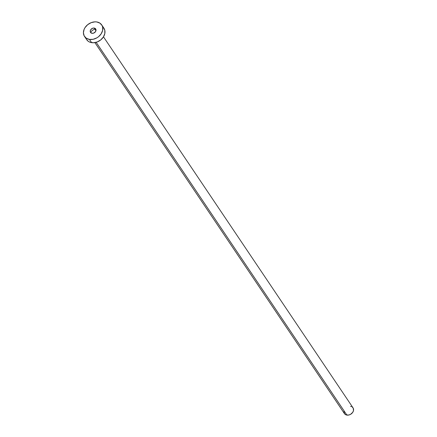 <?xml version="1.0" encoding="UTF-8"?>
<svg xmlns="http://www.w3.org/2000/svg" width="437" height="437" viewBox="0 0 437 437"><rect width="100%" height="100%" fill="white"/><g stroke="black" fill="none" stroke-linecap="round" stroke-linejoin="round"><path stroke-width="0.66" d="M94.217 28.066A3.108 2.42 146.1 0 1 95.692 28.957A3.108 2.42 146.1 0 1 95.271 31.977A3.108 2.42 146.1 0 1 92.016 33.305L93.698 33.097L95.545 31.611L95.971 29.579L95.168 28.427L94.217 28.066L92.535 28.274L90.688 29.765L90.208 31.3L90.432 32.245L92.016 33.305A3.108 2.42 146.1 0 1 90.541 32.42A3.108 2.42 146.1 0 1 90.967 29.394A3.108 2.42 146.1 0 1 94.217 28.066L95.96 30.656L94.217 28.066M95.479 29.94A5.178 4.037 146.1 0 1 96.014 29.853M94.895 42.602L344.438 413.621A5.178 4.037 -33.9 0 0 346.896 415.095L96.167 42.313L346.896 415.095A5.178 4.037 -33.9 0 0 352.32 412.883A5.178 4.037 -33.9 0 0 353.03 407.841L103.487 36.828M89.448 39.417A10.351 8.068 146.1 0 1 84.527 36.468A10.351 8.068 146.1 0 1 85.942 26.378A10.351 8.068 146.1 0 1 96.79 21.954A10.351 8.068 146.1 0 1 101.706 24.909A10.351 8.068 146.1 0 1 100.291 34.998A10.351 8.068 146.1 0 1 89.448 39.417L91.617 42.651L89.448 39.417L86.291 38.221L84.172 35.872L83.418 32.737L84.139 29.29L85.029 27.613L87.69 24.674L91.18 22.648L94.966 21.85L96.79 21.954L99.942 23.156L102.061 25.504L102.624 27.001L102.64 30.355L101.209 33.764L98.544 36.703L96.872 37.85L93.163 39.292L89.448 39.417M84.527 36.468L86.701 39.696A10.351 8.068 -33.9 0 0 91.617 42.651A10.351 8.068 -33.9 0 0 102.466 38.227A10.351 8.068 -33.9 0 0 103.88 28.137L101.706 24.909M103.329 27.433L104.793 30.229L104.809 33.589L103.378 36.992L100.718 39.931L97.227 41.957L93.442 42.755L89.94 42.209L88.46 41.449L86.679 39.663M350.567 406.366L351.408 406.585M352.146 406.967L353.205 408.136L353.495 410.567L352.779 412.271L350.611 414.314L348.753 415.035L346.055 414.877L344.711 413.97L343.881 411.758M95.736 29.017A5.796 4.517 -33.9 0 0 90.585 32.485"/></g></svg>
